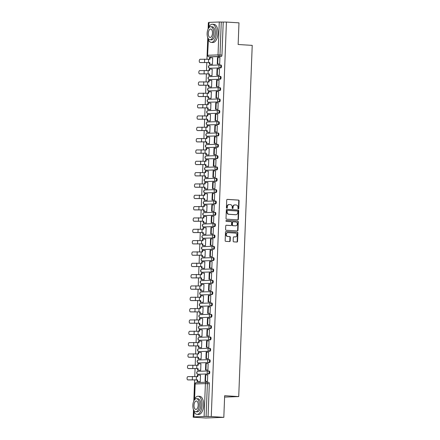 <?xml version="1.0" encoding="UTF-8"?>
<svg xmlns="http://www.w3.org/2000/svg" width="440" height="440" viewBox="0 0 440 440"><rect width="100%" height="100%" fill="white"/><g stroke="black" fill="none" stroke-linecap="round" stroke-linejoin="round"><path stroke-width="0.66" d="M238.365 208.885A0.501 0.435 87.9 0 0 238.816 208.412L239.107 200.838A0.715 0.621 87.9 0 0 238.519 200.085L227.37 199.386A0.715 0.621 87.9 0 0 226.721 200.057L226.43 207.636A0.501 0.435 87.9 0 0 227.299 207.691L227.337 206.712A2.288 1.986 87.9 0 1 229.235 204.551A2.288 1.986 87.9 0 1 229.405 204.551L230.335 204.611A2.288 1.986 87.9 0 1 232.227 207.014L232.188 207.999A0.501 0.435 87.9 0 0 233.057 208.054L233.096 207.07A2.288 1.986 87.9 0 1 234.993 204.913A2.288 1.986 87.9 0 1 235.164 204.913L236.093 204.974A2.288 1.986 87.9 0 1 237.99 207.378L237.952 208.357A0.501 0.435 87.9 0 0 238.365 208.885M238.222 208.846A0.501 0.435 87.9 0 0 238.458 208.428L238.75 200.849A0.715 0.621 87.9 0 0 238.156 200.096L227.172 199.408M226.699 208.126A0.501 0.435 87.9 0 0 226.936 207.702L226.974 206.723L227.337 206.712M232.458 208.483A0.501 0.435 87.9 0 0 232.694 208.065L232.733 207.086L233.096 207.07M233.184 241.104A0.715 0.621 87.9 0 0 233.778 241.857L236.907 242.049A0.715 0.621 87.9 0 0 237.551 241.379L237.875 232.964A0.715 0.621 87.9 0 0 237.281 232.21L226.132 231.512A0.715 0.621 87.9 0 0 225.489 232.188L225.165 240.603A0.715 0.621 87.9 0 0 225.759 241.351L229.532 241.588A0.715 0.621 87.9 0 0 230.181 240.917L230.318 237.314A0.715 0.621 87.9 0 0 229.73 236.561L227.854 236.445A1.909 1.655 87.9 0 1 228.003 232.628L235.34 233.09A1.909 1.655 87.9 0 1 235.191 236.907L233.97 236.83A0.715 0.621 87.9 0 0 233.321 237.501L233.184 241.104M226.424 22.061L238.981 22.847L238.145 44.501L252.219 45.381L238.728 396.583L224.653 395.703L223.823 417.351L211.266 416.565L226.424 22.061L221.265 22.055L220 54.967A1.458 0.721 93.6 0 1 219.225 56.447L208.995 56.81A1.458 0.721 93.6 0 1 208.962 56.81A1.458 0.721 93.6 0 1 208.89 56.799M237.754 219.874A0.715 0.621 87.9 0 0 238.403 219.197L238.728 210.782A0.715 0.621 87.9 0 0 238.134 210.034L226.985 209.336A0.715 0.621 87.9 0 0 226.341 210.007L226.017 218.422A0.715 0.621 87.9 0 0 226.606 219.175L237.754 219.874M238.299 221.876L237.98 230.291A0.715 0.621 87.9 0 1 237.331 230.962L226.182 230.263A0.715 0.621 87.9 0 1 225.588 229.51L225.726 225.913A0.715 0.621 87.9 0 1 226.375 225.236L230.896 225.517A0.715 0.621 87.9 0 0 231.545 224.846L231.632 222.459A0.715 0.621 87.9 0 0 231.044 221.705L226.336 221.408A0.501 0.435 87.9 0 1 226.375 220.413L237.71 221.122A0.715 0.621 87.9 0 1 238.299 221.876L237.941 221.887L237.617 230.302L237.98 230.291M223.823 417.351L205.75 418L193.193 417.214L193.474 410.014M208.852 22.693L208.351 22.71L208.115 28.897M207.763 38.033L206.954 59.125M206.822 62.436L206.514 70.461M206.388 73.766L206.08 81.791M205.953 85.102L205.645 93.126M205.519 96.437L205.211 104.462M205.084 107.767L204.776 115.792M204.649 119.103L204.341 127.127M204.21 130.438L203.902 138.463M203.775 141.774L203.467 149.793M203.34 153.104L203.032 161.128M202.906 164.439L202.598 172.464M202.472 175.774L202.163 183.799M202.037 187.105L201.729 195.129M201.597 198.44L201.289 206.465M201.163 209.776L200.855 217.8M200.728 221.106L200.42 229.13M200.294 232.441L199.986 240.466M199.859 243.777L199.551 251.801M199.424 255.107L199.117 263.131M198.985 266.442L198.677 274.466M198.55 277.778L198.242 285.802M198.115 289.113L197.808 297.132M197.681 300.443L197.373 308.468M197.247 311.779L196.939 319.803M196.812 323.114L196.504 331.139M196.378 334.444L196.064 342.469M195.938 345.78L195.63 353.804M195.503 357.115L195.195 365.139M195.069 368.445L194.761 376.47M194.634 379.781L193.82 400.879M211.266 416.565L204.127 416.504L193.897 416.873L196.394 417.098L193.193 417.214M223.223 22.176L221.958 55.088A1.458 0.721 93.6 0 1 221.183 56.568L208.995 56.81A1.458 1.265 87.9 0 1 207.79 55.281L218.02 54.912L219.28 22L221.265 22.055M208.665 27.484L208.863 22.391L219.28 22M211.893 64.334L212.438 64.356L212.685 57.816L212.245 57.833M219.126 64.07L219.665 64.092L219.918 57.558L219.544 57.569M218.686 75.405L219.23 75.427L219.478 68.888L219.109 68.904M211.459 75.669L211.998 75.686L212.251 69.146L211.811 69.163M218.251 86.735L218.796 86.763L219.043 80.223L218.674 80.234M211.024 87.005L211.563 87.021L211.816 80.482L211.376 80.498M217.816 98.071L218.356 98.093L218.609 91.559L218.24 91.57M210.59 98.34L211.129 98.357L211.382 91.817L210.936 91.834M217.382 109.406L217.921 109.428L218.174 102.889L217.806 102.905M210.155 109.67L210.694 109.687L210.947 103.147L210.502 103.163M216.948 120.736L217.487 120.764L217.74 114.224L217.371 114.235M209.715 121.005L210.26 121.022L210.507 114.483L210.067 114.499M216.513 132.072L217.052 132.099L217.305 125.559L216.931 125.571M209.281 132.341L209.825 132.358L210.073 125.818L209.632 125.835M216.073 143.407L216.618 143.429L216.865 136.889L216.497 136.906M208.846 143.671L209.385 143.688L209.638 137.154L209.198 137.165M215.639 154.743L216.183 154.764L216.431 148.225L216.062 148.236M208.412 155.007L208.951 155.023L209.204 148.484L208.764 148.5M215.204 166.073L215.743 166.1L215.996 159.561L215.628 159.572M207.977 166.342L208.516 166.359L208.769 159.819L208.323 159.836M214.77 177.408L215.309 177.43L215.562 170.891L215.193 170.907M207.543 177.672L208.082 177.689L208.335 171.155L207.889 171.166M214.335 188.744L214.874 188.766L215.127 182.226L214.759 182.243M207.103 189.007L207.647 189.024L207.895 182.485L207.455 182.501M213.901 200.073L214.44 200.101L214.693 193.562L214.319 193.573M206.668 200.343L207.213 200.36L207.46 193.82L207.02 193.837M213.461 211.409L214.005 211.431L214.253 204.897L213.884 204.908M206.234 211.673L206.773 211.695L207.026 205.156L206.586 205.172M213.026 222.745L213.571 222.767L213.818 216.227L213.45 216.244M205.799 223.009L206.338 223.025L206.591 216.486L206.151 216.502M212.591 234.075L213.131 234.102L213.384 227.563L213.015 227.573M205.365 234.344L205.904 234.361L206.156 227.821L205.711 227.838M212.157 245.41L212.696 245.432L212.949 238.898L212.581 238.909M204.93 245.68L205.469 245.696L205.722 239.157L205.277 239.173M211.723 256.746L212.262 256.768L212.514 250.228L212.146 250.245M204.49 257.01L205.035 257.026L205.282 250.487L204.842 250.503M211.288 268.076L211.827 268.103L212.08 261.564L211.706 261.575M204.056 268.345L204.6 268.362L204.847 261.822L204.407 261.839M210.848 279.411L211.393 279.439L211.64 272.899L211.272 272.91M203.621 279.68L204.16 279.697L204.413 273.158L203.973 273.174M210.413 290.747L210.958 290.769L211.206 284.229L210.837 284.245M203.187 291.011L203.726 291.027L203.979 284.493L203.538 284.504M209.979 302.082L210.518 302.104L210.771 295.565L210.403 295.576M202.752 302.346L203.291 302.363L203.544 295.823L203.104 295.84M209.545 313.412L210.084 313.44L210.337 306.9L209.968 306.911M202.318 313.682L202.857 313.698L203.11 307.159L202.664 307.175M209.11 324.748L209.649 324.77L209.902 318.23L209.534 318.247M201.883 325.012L202.422 325.028L202.67 318.494L202.23 318.505M208.676 336.083L209.215 336.105L209.468 329.566L209.094 329.582M201.443 336.347L201.988 336.364L202.235 329.824L201.795 329.841M208.241 347.413L208.78 347.441L209.028 340.901L208.659 340.912M201.009 347.683L201.548 347.699L201.801 341.159L201.361 341.176M207.801 358.749L208.346 358.771L208.593 352.231L208.225 352.248M200.574 359.013L201.113 359.035L201.366 352.495L200.926 352.512M207.367 370.084L207.906 370.106L208.159 363.567L207.79 363.583M200.139 370.348L200.679 370.365L200.931 363.825L200.492 363.841M206.932 381.414L207.471 381.442L207.724 374.902L207.356 374.913M199.705 381.684L200.244 381.7L200.497 375.161L200.052 375.177M208.478 370.97L209.099 371.008A1.458 0.721 -86.4 0 1 209.138 371.008A1.458 0.721 -86.4 0 1 209.764 372.471A1.458 0.721 -86.4 0 1 208.989 373.912L198.066 374.236A1.458 0.721 93.6 0 1 198.033 374.236A1.458 0.721 93.6 0 1 197.962 374.226M208.912 359.634L209.534 359.673A1.458 0.721 -86.4 0 1 209.572 359.673A1.458 0.721 -86.4 0 1 210.199 361.136A1.458 0.721 -86.4 0 1 209.424 362.577L198.501 362.901A1.458 0.721 93.6 0 1 198.468 362.901A1.458 0.721 93.6 0 1 198.396 362.89M209.347 348.298L209.974 348.337A1.458 0.721 -86.4 0 1 210.007 348.337A1.458 0.721 -86.4 0 1 210.639 349.8A1.458 0.721 -86.4 0 1 209.858 351.247L198.935 351.571A1.458 0.721 93.6 0 1 198.902 351.566A1.458 0.721 93.6 0 1 198.836 351.555M209.781 336.969L210.408 337.007A1.458 0.721 -86.4 0 1 210.441 337.007A1.458 0.721 -86.4 0 1 211.073 338.47A1.458 0.721 -86.4 0 1 210.293 339.911L199.375 340.236A1.458 0.721 93.6 0 1 199.337 340.236A1.458 0.721 93.6 0 1 199.271 340.225M210.221 325.633L210.843 325.672A1.458 0.721 -86.4 0 1 210.876 325.672A1.458 0.721 -86.4 0 1 211.508 327.135A1.458 0.721 -86.4 0 1 210.733 328.576L199.81 328.9A1.458 0.721 93.6 0 1 199.771 328.9A1.458 0.721 93.6 0 1 199.705 328.889M210.656 314.298L211.277 314.336A1.458 0.721 -86.4 0 1 211.31 314.336A1.458 0.721 -86.4 0 1 211.943 315.799A1.458 0.721 -86.4 0 1 211.167 317.245L200.244 317.565A1.458 0.721 93.6 0 1 200.206 317.565A1.458 0.721 93.6 0 1 200.139 317.554M211.09 302.962L211.712 303.006A1.458 0.721 -86.4 0 1 211.75 303.006A1.458 0.721 -86.4 0 1 212.377 304.469A1.458 0.721 -86.4 0 1 211.602 305.91L200.679 306.235A1.458 0.721 93.6 0 1 200.646 306.235A1.458 0.721 93.6 0 1 200.574 306.224M211.525 291.632L212.146 291.671A1.458 0.721 -86.4 0 1 212.185 291.671A1.458 0.721 -86.4 0 1 212.812 293.134A1.458 0.721 -86.4 0 1 212.036 294.575L201.113 294.899A1.458 0.721 93.6 0 1 201.08 294.899A1.458 0.721 93.6 0 1 201.009 294.888M211.959 280.297L212.586 280.335A1.458 0.721 -86.4 0 1 212.619 280.335A1.458 0.721 -86.4 0 1 213.252 281.798A1.458 0.721 -86.4 0 1 212.471 283.245L201.548 283.564A1.458 0.721 93.6 0 1 201.514 283.564A1.458 0.721 93.6 0 1 201.448 283.553M212.394 268.961L213.021 269.005A1.458 0.721 -86.4 0 1 213.054 269.005A1.458 0.721 -86.4 0 1 213.686 270.463A1.458 0.721 -86.4 0 1 212.905 271.909L201.988 272.234A1.458 0.721 93.6 0 1 201.949 272.234A1.458 0.721 93.6 0 1 201.883 272.223M212.828 257.631L213.455 257.67A1.458 0.721 -86.4 0 1 213.488 257.67A1.458 0.721 -86.4 0 1 214.121 259.132A1.458 0.721 -86.4 0 1 213.345 260.574L202.422 260.898A1.458 0.721 93.6 0 1 202.384 260.898A1.458 0.721 93.6 0 1 202.318 260.887M213.268 246.296L213.889 246.334A1.458 0.721 -86.4 0 1 213.923 246.334A1.458 0.721 -86.4 0 1 214.555 247.797A1.458 0.721 -86.4 0 1 213.78 249.244L202.857 249.563A1.458 0.721 93.6 0 1 202.818 249.563A1.458 0.721 93.6 0 1 202.752 249.552M213.703 234.96L214.324 234.999A1.458 0.721 -86.4 0 1 214.363 235.004A1.458 0.721 -86.4 0 1 214.99 236.462A1.458 0.721 -86.4 0 1 214.214 237.908L203.291 238.233A1.458 0.721 93.6 0 1 203.258 238.233A1.458 0.721 93.6 0 1 203.187 238.222M214.137 223.63L214.759 223.669A1.458 0.721 -86.4 0 1 214.797 223.669A1.458 0.721 -86.4 0 1 215.424 225.132A1.458 0.721 -86.4 0 1 214.649 226.573L203.726 226.897A1.458 0.721 93.6 0 1 203.693 226.897A1.458 0.721 93.6 0 1 203.621 226.886M214.572 212.295L215.198 212.333A1.458 0.721 -86.4 0 1 215.232 212.333A1.458 0.721 -86.4 0 1 215.864 213.796A1.458 0.721 -86.4 0 1 215.083 215.237L204.16 215.562A1.458 0.721 93.6 0 1 204.127 215.562A1.458 0.721 93.6 0 1 204.061 215.551M215.006 200.959L215.633 200.998A1.458 0.721 -86.4 0 1 215.666 200.998A1.458 0.721 -86.4 0 1 216.299 202.461A1.458 0.721 -86.4 0 1 215.518 203.907L204.6 204.232A1.458 0.721 93.6 0 1 204.562 204.226A1.458 0.721 93.6 0 1 204.496 204.221M215.441 189.629L216.068 189.668A1.458 0.721 -86.4 0 1 216.101 189.668A1.458 0.721 -86.4 0 1 216.733 191.131A1.458 0.721 -86.4 0 1 215.958 192.572L205.035 192.896A1.458 0.721 93.6 0 1 204.996 192.896A1.458 0.721 93.6 0 1 204.93 192.885M215.881 178.294L216.502 178.332A1.458 0.721 -86.4 0 1 216.535 178.332A1.458 0.721 -86.4 0 1 217.168 179.795A1.458 0.721 -86.4 0 1 216.392 181.236L205.469 181.561A1.458 0.721 93.6 0 1 205.431 181.561A1.458 0.721 93.6 0 1 205.365 181.549M216.315 166.958L216.937 166.996A1.458 0.721 -86.4 0 1 216.975 166.996A1.458 0.721 -86.4 0 1 217.602 168.46A1.458 0.721 -86.4 0 1 216.827 169.906L205.904 170.231A1.458 0.721 93.6 0 1 205.871 170.225A1.458 0.721 93.6 0 1 205.799 170.214M216.75 155.628L217.371 155.666A1.458 0.721 -86.4 0 1 217.41 155.666A1.458 0.721 -86.4 0 1 218.037 157.13A1.458 0.721 -86.4 0 1 217.261 158.571L206.338 158.895A1.458 0.721 93.6 0 1 206.305 158.895A1.458 0.721 93.6 0 1 206.234 158.884M217.184 144.293L217.811 144.331A1.458 0.721 -86.4 0 1 217.844 144.331A1.458 0.721 -86.4 0 1 218.477 145.794A1.458 0.721 -86.4 0 1 217.696 147.235L206.773 147.56A1.458 0.721 93.6 0 1 206.74 147.56A1.458 0.721 93.6 0 1 206.674 147.548M217.619 132.957L218.246 132.996A1.458 0.721 -86.4 0 1 218.279 132.996A1.458 0.721 -86.4 0 1 218.911 134.459A1.458 0.721 -86.4 0 1 218.13 135.905L207.213 136.224A1.458 0.721 93.6 0 1 207.174 136.224A1.458 0.721 93.6 0 1 207.108 136.213M218.053 121.622L218.68 121.666A1.458 0.721 -86.4 0 1 218.713 121.666A1.458 0.721 -86.4 0 1 219.346 123.123A1.458 0.721 -86.4 0 1 218.57 124.57L207.647 124.894A1.458 0.721 93.6 0 1 207.609 124.894A1.458 0.721 93.6 0 1 207.543 124.883M218.493 110.292L219.115 110.33A1.458 0.721 -86.4 0 1 219.148 110.33A1.458 0.721 -86.4 0 1 219.78 111.793A1.458 0.721 -86.4 0 1 219.005 113.234L208.082 113.559A1.458 0.721 93.6 0 1 208.043 113.559A1.458 0.721 93.6 0 1 207.977 113.547M218.928 98.956L219.549 98.995A1.458 0.721 -86.4 0 1 219.588 98.995A1.458 0.721 -86.4 0 1 220.215 100.458A1.458 0.721 -86.4 0 1 219.439 101.904L208.516 102.223A1.458 0.721 93.6 0 1 208.483 102.223A1.458 0.721 93.6 0 1 208.412 102.212M219.362 87.621L219.984 87.659A1.458 0.721 -86.4 0 1 220.022 87.665A1.458 0.721 -86.4 0 1 220.649 89.122A1.458 0.721 -86.4 0 1 219.874 90.569L208.951 90.893A1.458 0.721 93.6 0 1 208.918 90.893A1.458 0.721 93.6 0 1 208.846 90.882M219.797 76.291L220.424 76.329A1.458 0.721 -86.4 0 1 220.457 76.329A1.458 0.721 -86.4 0 1 221.089 77.792A1.458 0.721 -86.4 0 1 220.308 79.233L209.385 79.558A1.458 0.721 93.6 0 1 209.352 79.558A1.458 0.721 93.6 0 1 209.286 79.547M220.231 64.955L220.858 64.994A1.458 0.721 -86.4 0 1 220.891 64.994A1.458 0.721 -86.4 0 1 221.524 66.457A1.458 0.721 -86.4 0 1 220.743 67.898L209.825 68.222A1.458 0.721 93.6 0 1 209.787 68.222A1.458 0.721 93.6 0 1 209.721 68.211M238.728 396.583L224.604 397.089M208.071 416.68L209.33 383.768A1.458 0.721 -86.4 0 0 208.703 382.344A1.458 0.721 -86.4 0 0 208.665 382.338L206.778 382.223M234.806 204.924A2.288 1.986 87.9 0 0 234.636 204.924A2.288 1.986 87.9 0 0 232.733 207.086M229.042 204.567A2.288 1.986 87.9 0 0 228.872 204.562A2.288 1.986 87.9 0 0 226.974 206.723M237.589 219.863A0.715 0.621 87.9 0 0 238.04 219.214L238.365 210.799A0.715 0.621 87.9 0 0 237.771 210.045L226.793 209.358M237.831 211.514A0.501 0.435 87.9 0 0 237.413 210.986L227.629 210.375A0.501 0.435 87.9 0 0 227.178 210.848L227.139 211.882A2.288 1.986 87.9 0 0 229.031 214.286L235.719 214.704A2.288 1.986 87.9 0 0 235.889 214.709A2.288 1.986 87.9 0 0 237.787 212.548L237.831 211.514M227.557 210.375L227.266 210.386A0.501 0.435 87.9 0 0 226.815 210.859L227.178 210.848M235.697 214.709A2.288 1.986 87.9 0 1 235.527 214.72A2.288 1.986 87.9 0 1 235.356 214.72L228.668 214.297A2.288 1.986 87.9 0 1 226.776 211.893L226.815 210.859M237.166 230.951A0.715 0.621 87.9 0 0 237.617 230.302M226.182 225.258L230.532 225.533A0.715 0.621 87.9 0 0 230.643 225.528M226.21 220.435L237.71 221.122M235.587 225.814A1.909 1.655 87.9 0 0 235.736 221.997L233.151 221.837A0.715 0.621 87.9 0 0 232.502 222.508L232.408 224.901A0.715 0.621 87.9 0 0 233.002 225.649L235.224 225.825A1.909 1.655 87.9 0 0 235.51 225.814M233.041 221.837L232.788 221.848A0.715 0.621 87.9 0 0 232.139 222.525L232.502 222.508M235.224 225.825L232.639 225.665A0.715 0.621 87.9 0 1 232.051 224.912L232.139 222.525M237.941 221.887A0.715 0.621 87.9 0 0 237.347 221.133M235.114 236.907A1.909 1.655 87.9 0 1 234.834 236.918L233.778 236.852M227.639 232.645A1.909 1.655 87.9 0 0 227.491 236.456L227.854 236.445M229.367 241.577A0.715 0.621 87.9 0 0 229.818 240.928L229.955 237.325A0.715 0.621 87.9 0 0 229.367 236.577L227.491 236.456M236.737 242.039A0.715 0.621 87.9 0 0 237.188 241.389L237.512 232.975A0.715 0.621 87.9 0 0 236.924 232.221L225.94 231.534M212.262 64.361L209.308 64.174L209.776 64.158L209.836 62.557L200.833 62.579A1.639 0.808 93.6 0 1 200.794 62.579A1.639 0.808 93.6 0 1 200.756 62.574M209.495 59.263L209.556 57.706L210.023 57.69L209.963 59.29L200.139 59.257A1.639 0.808 -86.4 0 0 199.265 60.885A1.639 0.808 -86.4 0 0 199.975 62.53A1.639 0.808 -86.4 0 0 200.013 62.53L209.836 62.557M209.308 64.174L209.369 62.574M219.566 64.097L217.239 63.954L217.707 63.932L217.96 57.47L219.912 57.59M217.707 63.932L219.665 64.059M217.239 63.954L217.487 57.486L217.96 57.47M210.023 57.69L212.685 57.86M209.776 64.158L212.438 64.323M211.827 75.691L208.874 75.51L209.341 75.493L209.402 73.892L200.398 73.915A1.639 0.808 93.6 0 1 200.36 73.915A1.639 0.808 93.6 0 1 200.321 73.909M209.061 70.593L209.121 69.041L209.589 69.025L209.528 70.626L199.705 70.593A1.639 0.808 -86.4 0 0 198.831 72.215A1.639 0.808 -86.4 0 0 199.54 73.859A1.639 0.808 -86.4 0 0 199.579 73.865L209.402 73.892M208.874 75.51L208.934 73.909M219.126 75.433L216.805 75.284L217.272 75.267L217.52 68.805L219.478 68.926M217.272 75.267L219.23 75.389M216.805 75.284L217.052 68.822L217.52 68.805M209.589 69.025L212.251 69.19M209.341 75.493L212.003 75.658M211.393 87.026L208.439 86.84L208.906 86.823L208.967 85.228L199.964 85.25A1.639 0.808 93.6 0 1 199.925 85.245A1.639 0.808 93.6 0 1 199.881 85.245M208.626 81.928L208.687 80.377L209.154 80.361L209.094 81.956L199.265 81.928A1.639 0.808 -86.4 0 0 198.391 83.55A1.639 0.808 -86.4 0 0 199.1 85.195A1.639 0.808 -86.4 0 0 199.144 85.195L208.967 85.228M208.439 86.84L208.5 85.245M218.691 86.763L216.37 86.62L216.838 86.603L217.085 80.135L219.043 80.262M216.838 86.603L218.796 86.724M216.37 86.62L216.618 80.151L217.085 80.135M209.154 80.361L211.816 80.526M208.906 86.823L211.563 86.993M210.958 98.362L207.999 98.175L208.472 98.159L208.532 96.558L199.529 96.58A1.639 0.808 93.6 0 1 199.485 96.58A1.639 0.808 93.6 0 1 199.447 96.575M208.191 93.264L208.252 91.707L208.72 91.691L208.659 93.291L198.831 93.264A1.639 0.808 -86.4 0 0 197.956 94.886A1.639 0.808 -86.4 0 0 198.666 96.531A1.639 0.808 -86.4 0 0 198.704 96.531L208.532 96.558M207.999 98.175L208.065 96.575M218.257 98.098L215.936 97.955L216.403 97.939L216.651 91.471L218.609 91.592M216.403 97.939L218.361 98.059M215.936 97.955L216.183 91.487L216.651 91.471M208.72 91.691L211.376 91.861M208.472 98.159L211.129 98.324M210.524 109.692L207.565 109.511L208.038 109.494L208.098 107.894L199.089 107.916A1.639 0.808 93.6 0 1 199.051 107.916A1.639 0.808 93.6 0 1 199.012 107.91M207.757 104.594L207.812 103.043L208.285 103.026L208.225 104.627L198.396 104.594A1.639 0.808 -86.4 0 0 197.522 106.216A1.639 0.808 -86.4 0 0 198.231 107.866A1.639 0.808 -86.4 0 0 198.27 107.866L208.098 107.894M207.565 109.511L207.625 107.91M217.822 109.434L215.496 109.285L215.969 109.269L216.216 102.806L218.174 102.927M215.969 109.269L217.921 109.395M215.496 109.285L215.749 102.823L216.216 102.806M208.285 103.026L210.941 103.191M208.038 109.494L210.694 109.659M210.084 121.028L207.13 120.841L207.603 120.824L207.663 119.229L198.655 119.251A1.639 0.808 93.6 0 1 198.616 119.251A1.639 0.808 93.6 0 1 198.578 119.246M207.317 115.929L207.378 114.378L207.851 114.362L207.79 115.957L197.962 115.929A1.639 0.808 -86.4 0 0 197.087 117.552A1.639 0.808 -86.4 0 0 197.797 119.196A1.639 0.808 -86.4 0 0 197.835 119.196L207.663 119.229M207.13 120.841L207.191 119.246M217.388 120.769L215.061 120.621L215.534 120.604L215.782 114.136L217.734 114.263M215.534 120.604L217.487 120.725M215.061 120.621L215.309 114.153L215.782 114.136M207.851 114.362L210.507 114.526M207.603 120.824L210.26 120.995M207.526 36.889A9.097 4.505 -86.4 0 0 211.272 42.405A9.097 4.505 -86.4 0 0 216.359 33.165A9.097 4.505 -86.4 0 0 212.41 24.25A9.097 4.505 -86.4 0 0 208.005 29.255M211.272 42.405L212.85 42.504A9.097 4.505 -86.4 0 0 217.938 33.264A9.097 4.505 -86.4 0 0 213.989 24.349L212.41 24.25M210.799 26.697L212.251 26.791A6.551 3.245 93.6 0 1 215.094 33.209A6.551 3.245 93.6 0 1 211.431 39.864L209.979 39.771A6.551 3.245 -86.4 0 0 213.642 33.116A6.551 3.245 -86.4 0 0 210.799 26.697A6.551 3.245 -86.4 0 0 207.136 33.352A6.551 3.245 -86.4 0 0 209.979 39.771M212.487 33.16A4.219 2.09 -86.4 0 0 210.656 29.024A4.219 2.09 -86.4 0 0 208.296 33.308A4.219 2.09 -86.4 0 0 210.128 37.45A4.219 2.09 -86.4 0 0 212.487 33.16M193.237 408.87A9.097 4.505 -86.4 0 0 196.983 414.387A9.097 4.505 -86.4 0 0 202.07 405.147A9.097 4.505 -86.4 0 0 198.121 396.231A9.097 4.505 -86.4 0 0 193.715 401.236M196.983 414.387L198.561 414.486A9.097 4.505 -86.4 0 0 203.649 405.245A9.097 4.505 -86.4 0 0 199.7 396.325L198.121 396.231M196.51 398.679L197.962 398.772A6.551 3.245 93.6 0 1 200.805 405.191A6.551 3.245 93.6 0 1 197.142 411.846L195.69 411.752A6.551 3.245 -86.4 0 0 199.353 405.097A6.551 3.245 -86.4 0 0 196.51 398.679A6.551 3.245 -86.4 0 0 192.847 405.334A6.551 3.245 -86.4 0 0 195.69 411.752M198.198 405.141A4.219 2.09 -86.4 0 0 196.367 401.005A4.219 2.09 -86.4 0 0 194.007 405.29A4.219 2.09 -86.4 0 0 195.839 409.431A4.219 2.09 -86.4 0 0 198.198 405.141M209.649 132.363L206.696 132.176L207.163 132.16L207.229 130.559L198.22 130.581A1.639 0.808 93.6 0 1 198.181 130.581A1.639 0.808 93.6 0 1 198.143 130.576M206.882 127.264L206.943 125.708L207.416 125.692L207.35 127.292L197.527 127.264A1.639 0.808 -86.4 0 0 196.653 128.887A1.639 0.808 -86.4 0 0 197.362 130.532A1.639 0.808 -86.4 0 0 197.401 130.532L207.229 130.559M206.696 132.176L206.756 130.581M216.953 132.099L214.627 131.956L215.094 131.94L215.347 125.472L217.299 125.593M215.094 131.94L217.052 132.061M214.627 131.956L214.874 125.488L215.347 125.472M207.416 125.692L210.073 125.862M207.163 132.16L209.825 132.325M209.215 143.698L206.261 143.512L206.729 143.495L206.789 141.895L197.786 141.916A1.639 0.808 93.6 0 1 197.747 141.916A1.639 0.808 93.6 0 1 197.709 141.911M206.448 138.595L206.509 137.043L206.976 137.027L206.916 138.628L197.093 138.595A1.639 0.808 -86.4 0 0 196.218 140.222A1.639 0.808 -86.4 0 0 196.928 141.867A1.639 0.808 -86.4 0 0 196.966 141.867L206.789 141.895M206.261 143.512L206.322 141.911M216.513 143.435L214.192 143.286L214.66 143.27L214.907 136.807L216.865 136.928M214.66 143.27L216.618 143.396M214.192 143.286L214.44 136.824L214.907 136.807M206.976 137.027L209.638 137.192M206.729 143.495L209.391 143.66M208.78 155.029L205.827 154.847L206.294 154.825L206.355 153.23L197.351 153.252A1.639 0.808 93.6 0 1 197.313 153.252A1.639 0.808 93.6 0 1 197.269 153.246M206.014 149.93L206.074 148.379L206.542 148.363L206.481 149.958L196.653 149.93A1.639 0.808 -86.4 0 0 195.778 151.553A1.639 0.808 -86.4 0 0 196.488 153.197A1.639 0.808 -86.4 0 0 196.531 153.197L206.355 153.23M205.827 154.847L205.887 153.246M216.079 154.77L213.757 154.621L214.225 154.605L214.473 148.137L216.431 148.264M214.225 154.605L216.183 154.726M213.757 154.621L214.005 148.154L214.473 148.137M206.542 148.363L209.204 148.528M206.294 154.825L208.951 154.996M208.346 166.364L205.387 166.177L205.86 166.161L205.92 164.566L196.917 164.582A1.639 0.808 93.6 0 1 196.873 164.582A1.639 0.808 93.6 0 1 196.834 164.582M205.579 161.266L205.639 159.715L206.107 159.693L206.047 161.293L196.218 161.266A1.639 0.808 -86.4 0 0 195.344 162.888A1.639 0.808 -86.4 0 0 196.053 164.532A1.639 0.808 -86.4 0 0 196.091 164.532L205.92 164.566M205.387 166.177L205.453 164.582M215.644 166.1L213.323 165.957L213.791 165.941L214.038 159.472L215.996 159.594M213.791 165.941L215.749 166.062M213.323 165.957L213.571 159.489L214.038 159.472M206.107 159.693L208.764 159.863M205.86 166.161L208.516 166.326M207.911 177.7L204.952 177.513L205.425 177.496L205.486 175.896L196.477 175.918A1.639 0.808 93.6 0 1 196.438 175.918A1.639 0.808 93.6 0 1 196.399 175.912M205.145 172.596L205.2 171.045L205.673 171.028L205.612 172.629L195.784 172.596A1.639 0.808 -86.4 0 0 194.909 174.224A1.639 0.808 -86.4 0 0 195.619 175.868A1.639 0.808 -86.4 0 0 195.657 175.868L205.486 175.896M204.952 177.513L205.013 175.912M215.21 177.436L212.883 177.287L213.356 177.271L213.604 170.808L215.562 170.929M213.356 177.271L215.309 177.397M212.883 177.287L213.136 170.825L213.604 170.808M205.673 171.028L208.329 171.193M205.425 177.496L208.082 177.661M207.471 189.03L204.518 188.848L204.99 188.832L205.051 187.231L196.042 187.253A1.639 0.808 93.6 0 1 196.004 187.253A1.639 0.808 93.6 0 1 195.965 187.248M204.705 183.931L204.765 182.38L205.238 182.364L205.178 183.959L195.349 183.931A1.639 0.808 -86.4 0 0 194.475 185.554A1.639 0.808 -86.4 0 0 195.184 187.198A1.639 0.808 -86.4 0 0 195.222 187.198L205.051 187.231M204.518 188.848L204.578 187.248M214.775 188.771L212.448 188.623L212.922 188.606L213.169 182.138L215.122 182.264M212.922 188.606L214.874 188.727M212.448 188.623L212.696 182.16L213.169 182.138M205.238 182.364L207.895 182.529M204.99 188.832L207.647 188.997M207.037 200.365L204.083 200.178L204.551 200.162L204.617 198.566L195.608 198.583A1.639 0.808 93.6 0 1 195.569 198.583A1.639 0.808 93.6 0 1 195.531 198.583M204.27 195.267L204.331 193.715L204.804 193.699L204.738 195.294L194.915 195.267A1.639 0.808 -86.4 0 0 194.04 196.889A1.639 0.808 -86.4 0 0 194.75 198.534A1.639 0.808 -86.4 0 0 194.788 198.534L204.617 198.566M204.083 200.178L204.144 198.583M214.341 200.101L212.014 199.958L212.482 199.941L212.735 193.474L214.687 193.595M212.482 199.941L214.44 200.063M212.014 199.958L212.262 193.49L212.735 193.474M204.804 193.699L207.46 193.864M204.551 200.162L207.213 200.332M206.602 211.701L203.649 211.514L204.116 211.497L204.177 209.897L195.173 209.919A1.639 0.808 93.6 0 1 195.135 209.919A1.639 0.808 93.6 0 1 195.096 209.913M203.836 206.602L203.896 205.046L204.364 205.029L204.303 206.63L194.48 206.597A1.639 0.808 -86.4 0 0 193.606 208.225A1.639 0.808 -86.4 0 0 194.315 209.869A1.639 0.808 -86.4 0 0 194.354 209.869L204.177 209.897M203.649 211.514L203.709 209.913M213.901 211.437L211.58 211.294L212.047 211.272L212.295 204.809L214.253 204.93M212.047 211.272L214.005 211.398M211.58 211.294L211.827 204.826L212.295 204.809M204.364 205.029L207.026 205.2M204.116 211.497L206.778 211.662M206.168 223.031L203.214 222.849L203.681 222.833L203.742 221.232L194.739 221.254A1.639 0.808 93.6 0 1 194.7 221.254A1.639 0.808 93.6 0 1 194.656 221.249M203.401 217.932L203.462 216.381L203.929 216.365L203.869 217.965L194.04 217.932A1.639 0.808 -86.4 0 0 193.171 219.555A1.639 0.808 -86.4 0 0 193.875 221.199A1.639 0.808 -86.4 0 0 193.919 221.205L203.742 221.232M203.214 222.849L203.274 221.249M213.466 222.772L211.145 222.624L211.613 222.607L211.86 216.145L213.818 216.266M211.613 222.607L213.571 222.728M211.145 222.624L211.393 216.161L211.86 216.145M203.929 216.365L206.591 216.53M203.681 222.833L206.344 222.998M205.733 234.366L202.774 234.179L203.247 234.163L203.308 232.568L194.304 232.59A1.639 0.808 93.6 0 1 194.26 232.584A1.639 0.808 93.6 0 1 194.222 232.584M202.966 229.268L203.027 227.716L203.495 227.7L203.434 229.295L193.606 229.268A1.639 0.808 -86.4 0 0 192.731 230.89A1.639 0.808 -86.4 0 0 193.441 232.535A1.639 0.808 -86.4 0 0 193.479 232.535L203.308 232.568M202.774 234.179L202.84 232.584M213.032 234.102L210.711 233.959L211.178 233.943L211.426 227.475L213.384 227.601M211.178 233.943L213.136 234.064M210.711 233.959L210.958 227.491L211.426 227.475M203.495 227.7L206.156 227.865M203.247 234.163L205.904 234.333M205.299 245.702L202.34 245.514L202.813 245.498L202.873 243.898L193.864 243.92A1.639 0.808 93.6 0 1 193.826 243.92A1.639 0.808 93.6 0 1 193.787 243.914M202.532 240.603L202.587 239.047L203.06 239.03L203 240.631L193.171 240.598A1.639 0.808 -86.4 0 0 192.297 242.226A1.639 0.808 -86.4 0 0 193.006 243.87A1.639 0.808 -86.4 0 0 193.045 243.87L202.873 243.898M202.34 245.514L202.4 243.914M212.597 245.438L210.271 245.295L210.744 245.278L210.991 238.81L212.949 238.931M210.744 245.278L212.696 245.399M210.271 245.295L210.524 238.827L210.991 238.81M203.06 239.03L205.716 239.201M202.813 245.498L205.469 245.663M204.859 257.031L201.905 256.85L202.378 256.834L202.439 255.233L193.43 255.255A1.639 0.808 93.6 0 1 193.391 255.255A1.639 0.808 93.6 0 1 193.353 255.25M202.092 251.933L202.153 250.382L202.626 250.365L202.565 251.966L192.737 251.933A1.639 0.808 -86.4 0 0 191.862 253.556A1.639 0.808 -86.4 0 0 192.572 255.206A1.639 0.808 -86.4 0 0 192.61 255.206L202.439 255.233M201.905 256.85L201.965 255.25M212.163 256.773L209.836 256.625L210.309 256.608L210.556 250.146L212.509 250.267M210.309 256.608L212.262 256.735M209.836 256.625L210.084 250.162L210.556 250.146M202.626 250.365L205.282 250.531M202.378 256.834L205.035 256.999M204.424 268.367L201.471 268.18L201.938 268.163L202.004 266.569L192.995 266.591A1.639 0.808 93.6 0 1 192.957 266.591A1.639 0.808 93.6 0 1 192.918 266.585M201.657 263.269L201.718 261.718L202.191 261.701L202.125 263.296L192.302 263.269A1.639 0.808 -86.4 0 0 191.428 264.891A1.639 0.808 -86.4 0 0 192.137 266.536A1.639 0.808 -86.4 0 0 192.176 266.536L202.004 266.569M201.471 268.18L201.531 266.585M211.728 268.103L209.402 267.96L209.875 267.944L210.122 261.476L212.075 261.602M209.875 267.944L211.827 268.065M209.402 267.96L209.649 261.492L210.122 261.476M202.191 261.701L204.847 261.866M201.938 268.163L204.6 268.334M203.99 279.703L201.036 279.516L201.504 279.499L201.564 277.899L192.561 277.921A1.639 0.808 93.6 0 1 192.522 277.921A1.639 0.808 93.6 0 1 192.484 277.915M201.223 274.604L201.284 273.048L201.751 273.031L201.691 274.632L191.868 274.604A1.639 0.808 -86.4 0 0 190.993 276.227A1.639 0.808 -86.4 0 0 191.703 277.871A1.639 0.808 -86.4 0 0 191.741 277.871L201.564 277.899M201.036 279.516L201.097 277.915M211.288 279.439L208.967 279.296L209.435 279.279L209.688 272.811L211.64 272.932M209.435 279.279L211.393 279.4M208.967 279.296L209.215 272.828L209.688 272.811M201.751 273.031L204.413 273.202M201.504 279.499L204.166 279.664M203.555 291.033L200.602 290.851L201.069 290.834L201.13 289.234L192.126 289.256A1.639 0.808 93.6 0 1 192.088 289.256A1.639 0.808 93.6 0 1 192.044 289.25M200.788 285.934L200.849 284.383L201.316 284.367L201.256 285.967L191.428 285.934A1.639 0.808 -86.4 0 0 190.559 287.557A1.639 0.808 -86.4 0 0 191.263 289.207A1.639 0.808 -86.4 0 0 191.306 289.207L201.13 289.234M200.602 290.851L200.662 289.25M210.854 290.774L208.532 290.625L209 290.609L209.248 284.147L211.206 284.268M209 290.609L210.958 290.736M208.532 290.625L208.78 284.163L209.248 284.147M201.316 284.367L203.979 284.532M201.069 290.834L203.731 291M203.121 302.368L200.162 302.181L200.635 302.165L200.695 300.57L191.691 300.591A1.639 0.808 93.6 0 1 191.648 300.591A1.639 0.808 93.6 0 1 191.609 300.586M200.354 297.27L200.415 295.719L200.882 295.702L200.822 297.297L190.993 297.27A1.639 0.808 -86.4 0 0 190.119 298.892A1.639 0.808 -86.4 0 0 190.828 300.536A1.639 0.808 -86.4 0 0 190.867 300.536L200.695 300.57M200.162 302.181L200.228 300.586M210.419 302.11L208.098 301.961L208.566 301.945L208.813 295.477L210.771 295.603M208.566 301.945L210.524 302.066M208.098 301.961L208.346 295.493L208.813 295.477M200.882 295.702L203.544 295.867M200.635 302.165L203.291 302.335M202.686 313.704L199.727 313.517L200.2 313.5L200.261 311.905L191.252 311.922A1.639 0.808 93.6 0 1 191.213 311.922A1.639 0.808 93.6 0 1 191.174 311.916M199.92 308.605L199.975 307.054L200.448 307.032L200.387 308.632L190.559 308.605A1.639 0.808 -86.4 0 0 189.684 310.228A1.639 0.808 -86.4 0 0 190.394 311.872A1.639 0.808 -86.4 0 0 190.432 311.872L200.261 311.905M199.727 313.517L199.788 311.922M209.985 313.44L207.658 313.297L208.131 313.28L208.379 306.812L210.337 306.933M208.131 313.28L210.089 313.401M207.658 313.297L207.911 306.829L208.379 306.812M200.448 307.032L203.104 307.202M200.2 313.5L202.857 313.665M202.246 325.039L199.293 324.852L199.766 324.836L199.826 323.235L190.817 323.257A1.639 0.808 93.6 0 1 190.779 323.257A1.639 0.808 93.6 0 1 190.74 323.252M199.48 319.935L199.54 318.384L200.013 318.368L199.953 319.968L190.124 319.935A1.639 0.808 -86.4 0 0 189.25 321.563A1.639 0.808 -86.4 0 0 189.959 323.208A1.639 0.808 -86.4 0 0 189.998 323.208L199.826 323.235M199.293 324.852L199.353 323.252M209.55 324.775L207.224 324.627L207.697 324.61L207.944 318.148L209.902 318.269M207.697 324.61L209.649 324.736M207.224 324.627L207.471 318.164L207.944 318.148M200.013 318.368L202.67 318.533M199.766 324.836L202.422 325M201.812 336.369L198.858 336.188L199.326 336.166L199.392 334.57L190.382 334.593A1.639 0.808 93.6 0 1 190.344 334.593A1.639 0.808 93.6 0 1 190.306 334.587M199.045 331.27L199.106 329.72L199.579 329.703L199.513 331.298L189.69 331.27A1.639 0.808 -86.4 0 0 188.815 332.893A1.639 0.808 -86.4 0 0 189.524 334.538A1.639 0.808 -86.4 0 0 189.563 334.538L199.392 334.57M198.858 336.188L198.919 334.587M209.115 336.111L206.789 335.962L207.262 335.945L207.51 329.478L209.462 329.604M207.262 335.945L209.215 336.067M206.789 335.962L207.037 329.494L207.51 329.478M199.579 329.703L202.235 329.868M199.326 336.166L201.988 336.336M201.377 347.705L198.424 347.518L198.891 347.501L198.952 345.906L189.948 345.923A1.639 0.808 93.6 0 1 189.91 345.923A1.639 0.808 93.6 0 1 189.871 345.923M198.611 342.606L198.671 341.055L199.139 341.039L199.078 342.634L189.255 342.606A1.639 0.808 -86.4 0 0 188.381 344.229A1.639 0.808 -86.4 0 0 189.09 345.873A1.639 0.808 -86.4 0 0 189.129 345.873L198.952 345.906M198.424 347.518L198.484 345.923M208.681 347.441L206.355 347.298L206.822 347.281L207.075 340.813L209.028 340.934M206.822 347.281L208.78 347.402M206.355 347.298L206.602 340.83L207.075 340.813M199.139 341.039L201.801 341.204M198.891 347.501L201.553 347.672M200.943 359.04L197.989 358.853L198.457 358.837L198.517 357.236L189.514 357.258A1.639 0.808 93.6 0 1 189.475 357.258A1.639 0.808 93.6 0 1 189.431 357.252M198.176 353.942L198.237 352.385L198.704 352.368L198.644 353.969L188.815 353.936A1.639 0.808 -86.4 0 0 187.946 355.564A1.639 0.808 -86.4 0 0 188.65 357.209A1.639 0.808 -86.4 0 0 188.694 357.209L198.517 357.236M197.989 358.853L198.049 357.252M208.241 358.776L205.92 358.633L206.388 358.611L206.635 352.149L208.593 352.27M206.388 358.611L208.346 358.738M205.92 358.633L206.168 352.165L206.635 352.149M198.704 352.368L201.366 352.539M198.457 358.837L201.119 359.002M200.508 370.37L197.549 370.189L198.022 370.172L198.083 368.572L189.079 368.594A1.639 0.808 93.6 0 1 189.035 368.594A1.639 0.808 93.6 0 1 188.997 368.588M197.742 365.272L197.802 363.721L198.27 363.704L198.209 365.305L188.381 365.272A1.639 0.808 -86.4 0 0 187.506 366.894A1.639 0.808 -86.4 0 0 188.215 368.539A1.639 0.808 -86.4 0 0 188.254 368.544L198.083 368.572M197.549 370.189L197.615 368.588M207.806 370.111L205.486 369.963L205.953 369.947L206.201 363.479L208.159 363.605M205.953 369.947L207.911 370.068M205.486 369.963L205.733 363.5L206.201 363.479M198.27 363.704L200.931 363.869M198.022 370.172L200.679 370.337M200.073 381.706L197.115 381.519L197.588 381.502L197.648 379.907L188.639 379.929A1.639 0.808 93.6 0 1 188.601 379.924A1.639 0.808 93.6 0 1 188.562 379.924M197.307 376.607L197.362 375.056L197.835 375.04L197.774 376.635L187.946 376.607A1.639 0.808 -86.4 0 0 187.072 378.23A1.639 0.808 -86.4 0 0 187.781 379.874A1.639 0.808 -86.4 0 0 187.82 379.874L197.648 379.907M197.115 381.519L197.175 379.924M207.372 381.442L205.046 381.299L205.519 381.282L205.766 374.814L207.724 374.935M205.519 381.282L207.477 381.403M205.046 381.299L205.299 374.831L205.766 374.814M197.835 375.04L200.492 375.205M197.588 381.502L200.244 381.673M238.458 208.428L238.816 208.412M226.936 207.702L227.299 207.691M232.694 208.065L233.057 208.054M204.127 416.504L205.392 383.592L195.162 383.961L194.585 399.042M194.095 411.807L193.897 416.873M221.183 56.568L219.225 56.447A1.458 1.265 87.9 0 1 218.02 54.912L221.958 55.088M209.055 22.369L208.874 27.06M208.384 39.825L207.597 55.303A1.458 1.458 0 0 0 208.962 56.81L210.914 56.931M208.989 373.912L198.066 374.236A1.458 1.265 -92.1 0 1 196.862 372.702A1.458 1.265 87.9 0 1 198.072 371.327A1.458 1.458 0 0 0 196.669 372.763A1.458 1.458 0 0 0 198.033 374.236L198.726 374.281M209.424 362.577L198.501 362.901A1.458 1.265 -92.1 0 1 197.296 361.372A1.458 1.265 87.9 0 1 198.506 359.997A1.458 1.458 0 0 0 197.104 361.433A1.458 1.458 0 0 0 198.468 362.901L199.161 362.945M209.858 351.247L198.935 351.571A1.458 1.265 -92.1 0 1 197.731 350.036A1.458 1.265 87.9 0 1 198.941 348.661A1.458 1.458 0 0 0 197.538 350.097A1.458 1.458 0 0 0 198.902 351.566L199.595 351.61M210.293 339.911L199.375 340.236A1.458 1.265 -92.1 0 1 198.165 338.701A1.458 1.265 87.9 0 1 199.375 337.326A1.458 1.458 0 0 0 197.972 338.762A1.458 1.458 0 0 0 199.337 340.236L200.03 340.28M210.733 328.576L199.81 328.9A1.458 1.265 -92.1 0 1 198.6 327.371A1.458 1.265 87.9 0 1 199.81 325.996A1.458 1.458 0 0 0 198.407 327.426A1.458 1.458 0 0 0 199.771 328.9L200.47 328.944M211.167 317.245L200.244 317.565A1.458 1.265 -92.1 0 1 199.04 316.036A1.458 1.265 87.9 0 1 200.25 314.661A1.458 1.458 0 0 0 198.841 316.096A1.458 1.458 0 0 0 200.206 317.565L200.904 317.609M211.602 305.91L200.679 306.235A1.458 1.265 -92.1 0 1 199.474 304.7A1.458 1.265 87.9 0 1 200.684 303.325A1.458 1.458 0 0 0 199.281 304.761A1.458 1.458 0 0 0 200.646 306.235L201.339 306.279M212.036 294.575L201.113 294.899A1.458 1.265 -92.1 0 1 199.909 293.37A1.458 1.265 87.9 0 1 201.119 291.99A1.458 1.458 0 0 0 199.716 293.425A1.458 1.458 0 0 0 201.08 294.899L201.773 294.943M212.471 283.245L201.548 283.564A1.458 1.265 -92.1 0 1 200.343 282.034A1.458 1.265 87.9 0 1 201.553 280.66A1.458 1.458 0 0 0 200.151 282.095A1.458 1.458 0 0 0 201.514 283.564L202.208 283.608M212.905 271.909L201.988 272.234A1.458 1.265 -92.1 0 1 200.778 270.699A1.458 1.265 87.9 0 1 201.988 269.324A1.458 1.458 0 0 0 200.585 270.76A1.458 1.458 0 0 0 201.949 272.234L202.642 272.278M213.345 260.574L202.422 260.898A1.458 1.265 -92.1 0 1 201.212 259.364A1.458 1.265 87.9 0 1 202.422 257.989A1.458 1.458 0 0 0 201.02 259.424A1.458 1.458 0 0 0 202.384 260.898L203.082 260.942M213.78 249.244L202.857 249.563A1.458 1.265 -92.1 0 1 201.652 248.034A1.458 1.265 87.9 0 1 202.862 246.659A1.458 1.458 0 0 0 201.454 248.094A1.458 1.458 0 0 0 202.818 249.563L203.517 249.607M214.214 237.908L203.291 238.233A1.458 1.265 -92.1 0 1 202.087 236.698A1.458 1.265 87.9 0 1 203.297 235.323A1.458 1.458 0 0 0 201.894 236.759A1.458 1.458 0 0 0 203.258 238.233L203.951 238.271M214.649 226.573L203.726 226.897A1.458 1.265 -92.1 0 1 202.521 225.363A1.458 1.265 87.9 0 1 203.731 223.988A1.458 1.458 0 0 0 202.329 225.423A1.458 1.458 0 0 0 203.693 226.897L204.386 226.941M215.083 215.237L204.16 215.562A1.458 1.265 -92.1 0 1 202.956 214.032A1.458 1.265 87.9 0 1 204.166 212.657A1.458 1.458 0 0 0 202.763 214.093A1.458 1.458 0 0 0 204.127 215.562L204.82 215.606M215.518 203.907L204.6 204.232A1.458 1.265 -92.1 0 1 203.39 202.697A1.458 1.265 87.9 0 1 204.6 201.322A1.458 1.458 0 0 0 203.198 202.757A1.458 1.458 0 0 0 204.562 204.226L205.255 204.27M215.958 192.572L205.035 192.896A1.458 1.265 -92.1 0 1 203.825 191.362A1.458 1.265 87.9 0 1 205.035 189.987A1.458 1.458 0 0 0 203.632 191.422A1.458 1.458 0 0 0 204.996 192.896L205.689 192.94M216.392 181.236L205.469 181.561A1.458 1.265 -92.1 0 1 204.264 180.031A1.458 1.265 87.9 0 1 205.475 178.656A1.458 1.458 0 0 0 204.066 180.087A1.458 1.458 0 0 0 205.431 181.561L206.129 181.605M216.827 169.906L205.904 170.231A1.458 1.265 -92.1 0 1 204.699 168.696A1.458 1.265 87.9 0 1 205.909 167.321A1.458 1.458 0 0 0 204.507 168.757A1.458 1.458 0 0 0 205.871 170.225L206.564 170.269M217.261 158.571L206.338 158.895A1.458 1.265 -92.1 0 1 205.134 157.361A1.458 1.265 87.9 0 1 206.344 155.986A1.458 1.458 0 0 0 204.941 157.421A1.458 1.458 0 0 0 206.305 158.895L206.998 158.939M217.696 147.235L206.773 147.56A1.458 1.265 -92.1 0 1 205.568 146.031A1.458 1.265 87.9 0 1 206.778 144.65A1.458 1.458 0 0 0 205.376 146.086A1.458 1.458 0 0 0 206.74 147.56L207.433 147.604M218.13 135.905L207.213 136.224A1.458 1.265 -92.1 0 1 206.003 134.695A1.458 1.265 87.9 0 1 207.213 133.32A1.458 1.458 0 0 0 205.81 134.756A1.458 1.458 0 0 0 207.174 136.224L207.867 136.268M218.57 124.57L207.647 124.894A1.458 1.265 -92.1 0 1 206.437 123.36A1.458 1.265 87.9 0 1 207.647 121.985A1.458 1.458 0 0 0 206.245 123.42A1.458 1.458 0 0 0 207.609 124.894L208.302 124.938M219.005 113.234L208.082 113.559A1.458 1.265 -92.1 0 1 206.877 112.024A1.458 1.265 87.9 0 1 208.087 110.649A1.458 1.458 0 0 0 206.679 112.085A1.458 1.458 0 0 0 208.043 113.559L208.742 113.603M219.439 101.904L208.516 102.223A1.458 1.265 -92.1 0 1 207.312 100.694A1.458 1.265 87.9 0 1 208.522 99.319A1.458 1.458 0 0 0 207.119 100.755A1.458 1.458 0 0 0 208.483 102.223L209.176 102.267M219.874 90.569L208.951 90.893A1.458 1.265 -92.1 0 1 207.746 89.359A1.458 1.265 87.9 0 1 208.956 87.984A1.458 1.458 0 0 0 207.554 89.419A1.458 1.458 0 0 0 208.918 90.893L209.611 90.937M220.308 79.233L209.385 79.558A1.458 1.265 -92.1 0 1 208.181 78.023A1.458 1.265 87.9 0 1 209.391 76.648A1.458 1.458 0 0 0 207.988 78.084A1.458 1.458 0 0 0 209.352 79.558L210.045 79.602M220.743 67.898L209.825 68.222A1.458 1.265 -92.1 0 1 208.615 66.693A1.458 1.265 87.9 0 1 209.825 65.318A1.458 1.458 0 0 0 208.423 66.754A1.458 1.458 0 0 0 209.787 68.222L210.48 68.266M220.16 64.95A1.458 0.721 93.6 0 1 220.198 64.95A1.458 0.721 93.6 0 1 220.825 66.413A1.458 0.721 93.6 0 1 220.049 67.859A1.458 1.265 -92.1 0 1 220.16 64.95M209.935 65.318A1.458 1.265 87.9 0 0 209.825 65.318L220.055 64.95A1.458 1.458 0 0 1 220.198 64.95L220.891 64.994M219.725 76.285A1.458 0.721 93.6 0 1 219.764 76.285A1.458 0.721 93.6 0 1 220.391 77.748A1.458 0.721 93.6 0 1 219.615 79.189A1.458 1.265 -92.1 0 1 219.725 76.285M219.291 87.621A1.458 0.721 93.6 0 1 219.329 87.621A1.458 0.721 93.6 0 1 219.956 89.084A1.458 0.721 93.6 0 1 219.181 90.525A1.458 1.265 -92.1 0 1 219.291 87.621M218.856 98.951A1.458 0.721 93.6 0 1 218.889 98.951A1.458 0.721 93.6 0 1 219.522 100.413A1.458 0.721 93.6 0 1 218.746 101.86A1.458 1.265 -92.1 0 1 218.856 98.951M218.422 110.286A1.458 0.721 93.6 0 1 218.455 110.286A1.458 0.721 93.6 0 1 219.087 111.749A1.458 0.721 93.6 0 1 218.312 113.19A1.458 1.265 -92.1 0 1 218.422 110.286M217.987 121.622A1.458 0.721 93.6 0 1 218.02 121.622A1.458 0.721 93.6 0 1 218.653 123.085A1.458 0.721 93.6 0 1 217.872 124.526A1.458 1.265 -92.1 0 1 217.987 121.622M217.553 132.952A1.458 0.721 93.6 0 1 217.586 132.952A1.458 0.721 93.6 0 1 218.213 134.415A1.458 0.721 93.6 0 1 217.437 135.861A1.458 1.265 -92.1 0 1 217.553 132.952M217.113 144.287A1.458 0.721 93.6 0 1 217.151 144.287A1.458 0.721 93.6 0 1 217.778 145.75A1.458 0.721 93.6 0 1 217.003 147.191A1.458 1.265 -92.1 0 1 217.113 144.287M216.678 155.623A1.458 0.721 93.6 0 1 216.716 155.623A1.458 0.721 93.6 0 1 217.344 157.086A1.458 0.721 93.6 0 1 216.568 158.527A1.458 1.265 -92.1 0 1 216.678 155.623M216.244 166.953A1.458 0.721 93.6 0 1 216.277 166.953A1.458 0.721 93.6 0 1 216.909 168.416A1.458 0.721 93.6 0 1 216.134 169.862A1.458 1.265 -92.1 0 1 216.244 166.953M215.809 178.288A1.458 0.721 93.6 0 1 215.842 178.288A1.458 0.721 93.6 0 1 216.475 179.751A1.458 0.721 93.6 0 1 215.699 181.192A1.458 1.265 -92.1 0 1 215.809 178.288M215.375 189.624A1.458 0.721 93.6 0 1 215.407 189.624A1.458 0.721 93.6 0 1 216.04 191.087A1.458 0.721 93.6 0 1 215.259 192.528A1.458 1.265 -92.1 0 1 215.375 189.624M214.94 200.954A1.458 0.721 93.6 0 1 214.973 200.959A1.458 0.721 93.6 0 1 215.606 202.417A1.458 0.721 93.6 0 1 214.825 203.863A1.458 1.265 -92.1 0 1 214.94 200.954M214.5 212.289A1.458 0.721 93.6 0 1 214.539 212.289A1.458 0.721 93.6 0 1 215.166 213.752A1.458 0.721 93.6 0 1 214.39 215.198A1.458 1.265 -92.1 0 1 214.5 212.289M214.066 223.625A1.458 0.721 93.6 0 1 214.104 223.625A1.458 0.721 93.6 0 1 214.731 225.088A1.458 0.721 93.6 0 1 213.956 226.529A1.458 1.265 -92.1 0 1 214.066 223.625M213.631 234.96A1.458 0.721 93.6 0 1 213.664 234.96A1.458 0.721 93.6 0 1 214.297 236.418A1.458 0.721 93.6 0 1 213.521 237.864A1.458 1.265 -92.1 0 1 213.631 234.96M213.197 246.29A1.458 0.721 93.6 0 1 213.23 246.29A1.458 0.721 93.6 0 1 213.862 247.753A1.458 0.721 93.6 0 1 213.087 249.2A1.458 1.265 -92.1 0 1 213.197 246.29M212.762 257.626A1.458 0.721 93.6 0 1 212.795 257.626A1.458 0.721 93.6 0 1 213.428 259.089A1.458 0.721 93.6 0 1 212.647 260.53A1.458 1.265 -92.1 0 1 212.762 257.626M212.328 268.961A1.458 0.721 93.6 0 1 212.361 268.961A1.458 0.721 93.6 0 1 212.993 270.424A1.458 0.721 93.6 0 1 212.212 271.865A1.458 1.265 -92.1 0 1 212.328 268.961M211.888 280.291A1.458 0.721 93.6 0 1 211.926 280.291A1.458 0.721 93.6 0 1 212.553 281.754A1.458 0.721 93.6 0 1 211.778 283.201A1.458 1.265 -92.1 0 1 211.888 280.291M211.453 291.627A1.458 0.721 93.6 0 1 211.492 291.627A1.458 0.721 93.6 0 1 212.119 293.09A1.458 0.721 93.6 0 1 211.343 294.531A1.458 1.265 -92.1 0 1 211.453 291.627M211.019 302.962A1.458 0.721 93.6 0 1 211.052 302.962A1.458 0.721 93.6 0 1 211.684 304.425A1.458 0.721 93.6 0 1 210.909 305.866A1.458 1.265 -92.1 0 1 211.019 302.962M210.584 314.292A1.458 0.721 93.6 0 1 210.617 314.292A1.458 0.721 93.6 0 1 211.25 315.755A1.458 0.721 93.6 0 1 210.474 317.202A1.458 1.265 -92.1 0 1 210.584 314.292M210.149 325.627A1.458 0.721 93.6 0 1 210.183 325.627A1.458 0.721 93.6 0 1 210.815 327.091A1.458 0.721 93.6 0 1 210.034 328.532A1.458 1.265 -92.1 0 1 210.149 325.627M209.715 336.963A1.458 0.721 93.6 0 1 209.748 336.963A1.458 0.721 93.6 0 1 210.381 338.426A1.458 0.721 93.6 0 1 209.6 339.867A1.458 1.265 -92.1 0 1 209.715 336.963M209.275 348.293A1.458 0.721 93.6 0 1 209.314 348.298A1.458 0.721 93.6 0 1 209.941 349.756A1.458 0.721 93.6 0 1 209.165 351.202A1.458 1.265 -92.1 0 1 209.275 348.293M208.84 359.629A1.458 0.721 93.6 0 1 208.879 359.629A1.458 0.721 93.6 0 1 209.506 361.091A1.458 0.721 93.6 0 1 208.731 362.538A1.458 1.265 -92.1 0 1 208.84 359.629M208.406 370.964A1.458 0.721 93.6 0 1 208.439 370.964A1.458 0.721 93.6 0 1 209.072 372.427A1.458 0.721 93.6 0 1 208.296 373.868A1.458 1.265 -92.1 0 1 208.406 370.964M209.501 76.654A1.458 1.265 87.9 0 0 209.391 76.648L219.621 76.285A1.458 1.458 0 0 1 219.764 76.285L220.457 76.329M209.061 87.984A1.458 1.265 87.9 0 0 208.956 87.984L219.186 87.615A1.458 1.458 0 0 1 219.329 87.621L220.022 87.665M208.626 99.319A1.458 1.265 87.9 0 0 208.522 99.319L218.746 98.951A1.458 1.458 0 0 1 218.889 98.951L219.588 98.995M208.191 110.655A1.458 1.265 87.9 0 0 208.087 110.649L218.312 110.286A1.458 1.458 0 0 1 218.455 110.286L219.148 110.33M207.757 121.985A1.458 1.265 87.9 0 0 207.647 121.985L217.877 121.616A1.458 1.458 0 0 1 218.02 121.622L218.713 121.666M207.323 133.32A1.458 1.265 87.9 0 0 207.213 133.32L217.443 132.952A1.458 1.458 0 0 1 217.586 132.952L218.279 132.996M206.888 144.656A1.458 1.265 87.9 0 0 206.778 144.65L217.008 144.287A1.458 1.458 0 0 1 217.151 144.287L217.844 144.331M206.448 155.986A1.458 1.265 87.9 0 0 206.344 155.986L216.573 155.617A1.458 1.458 0 0 1 216.716 155.623L217.41 155.666M206.014 167.321A1.458 1.265 87.9 0 0 205.909 167.321L216.134 166.953A1.458 1.458 0 0 1 216.277 166.953L216.975 166.996M205.579 178.656A1.458 1.265 87.9 0 0 205.475 178.656L215.699 178.288A1.458 1.458 0 0 1 215.842 178.288L216.535 178.332M205.145 189.992A1.458 1.265 87.9 0 0 205.035 189.987L215.264 189.624A1.458 1.458 0 0 1 215.407 189.624L216.101 189.668M204.71 201.322A1.458 1.265 87.9 0 0 204.6 201.322L214.83 200.954A1.458 1.458 0 0 1 214.973 200.959L215.666 200.998M204.276 212.657A1.458 1.265 87.9 0 0 204.166 212.657L214.396 212.289A1.458 1.458 0 0 1 214.539 212.289L215.232 212.333M203.841 223.993A1.458 1.265 87.9 0 0 203.731 223.988L213.961 223.625A1.458 1.458 0 0 1 214.104 223.625L214.797 223.669M203.401 235.323A1.458 1.265 87.9 0 0 203.297 235.323L213.521 234.955A1.458 1.458 0 0 1 213.664 234.96L214.363 235.004M202.966 246.659A1.458 1.265 87.9 0 0 202.862 246.659L213.087 246.29A1.458 1.458 0 0 1 213.23 246.29L213.923 246.334M202.532 257.994A1.458 1.265 87.9 0 0 202.422 257.989L212.652 257.626A1.458 1.458 0 0 1 212.795 257.626L213.488 257.67M202.097 269.324A1.458 1.265 87.9 0 0 201.988 269.324L212.218 268.956A1.458 1.458 0 0 1 212.361 268.961L213.054 269.005M201.663 280.66A1.458 1.265 87.9 0 0 201.553 280.66L211.783 280.291A1.458 1.458 0 0 1 211.926 280.291L212.619 280.335M201.229 291.995A1.458 1.265 87.9 0 0 201.119 291.99L211.349 291.627A1.458 1.458 0 0 1 211.492 291.627L212.185 291.671M200.788 303.325A1.458 1.265 87.9 0 0 200.684 303.325L210.909 302.957A1.458 1.458 0 0 1 211.052 302.962L211.75 303.006M200.354 314.661A1.458 1.265 87.9 0 0 200.25 314.661L210.474 314.292A1.458 1.458 0 0 1 210.617 314.292L211.31 314.336M199.92 325.996A1.458 1.265 87.9 0 0 199.81 325.996L210.04 325.627A1.458 1.458 0 0 1 210.183 325.627L210.876 325.672M199.485 337.326A1.458 1.265 87.9 0 0 199.375 337.326L209.605 336.963A1.458 1.458 0 0 1 209.748 336.963L210.441 337.007M199.051 348.661A1.458 1.265 87.9 0 0 198.941 348.661L209.171 348.293A1.458 1.458 0 0 1 209.314 348.298L210.007 348.337M198.616 359.997A1.458 1.265 87.9 0 0 198.506 359.997L208.736 359.629A1.458 1.458 0 0 1 208.879 359.629L209.572 359.673M198.176 371.333A1.458 1.265 87.9 0 0 198.072 371.327L208.296 370.964A1.458 1.458 0 0 1 208.439 370.964L209.138 371.008M209.33 383.768L207.378 383.647L206.113 416.559M206.707 382.217A1.458 0.721 93.6 0 1 206.745 382.217A1.458 0.721 93.6 0 1 207.378 383.647L205.392 383.592A1.458 1.265 -92.1 0 1 206.707 382.217M208.703 382.344L206.745 382.217A1.458 1.458 0 0 0 206.602 382.217L196.372 382.586A1.458 1.458 0 0 0 194.97 383.983L195.162 383.961A1.458 1.265 -92.1 0 1 196.482 382.586M238.156 200.096L238.519 200.085M238.75 200.849L239.107 200.838M237.771 210.045L238.134 210.034M238.365 210.799L238.728 210.782M238.04 219.214L238.403 219.197M226.776 211.893L227.139 211.882M228.668 214.297L229.031 214.286M235.356 214.72L235.719 214.704M230.532 225.533L230.896 225.517M232.051 224.912L232.408 224.901M232.639 225.665L233.002 225.649M234.834 236.918L235.191 236.907M229.367 236.577L229.73 236.561M229.955 237.325L230.318 237.314M229.818 240.928L230.181 240.917M236.924 232.221L237.281 232.21M237.512 232.975L237.875 232.964M237.188 241.389L237.551 241.379M200.013 62.53L200.833 62.579M208.61 59.202L208.483 62.475M204.639 59.098L204.512 62.37M199.579 73.865L200.398 73.915M208.17 70.538L208.049 73.81M204.204 70.433L204.078 73.7M199.144 85.195L199.964 85.25M207.735 81.873L207.609 85.14M203.77 81.763L203.643 85.036M198.704 96.531L199.529 96.58M207.301 93.203L207.174 96.476M203.33 93.099L203.209 96.371M198.27 107.866L199.089 107.916M206.866 104.538L206.74 107.811M202.895 104.434L202.769 107.701M197.835 119.196L198.655 119.251M206.431 115.874L206.305 119.141M202.461 115.77L202.334 119.037M197.401 130.532L198.22 130.581M205.997 127.21L205.871 130.477M202.026 127.1L201.899 130.372M196.966 141.867L197.786 141.916M205.563 138.54L205.436 141.812M201.591 138.435L201.465 141.702M196.531 153.197L197.351 153.252M205.123 149.875L205.002 153.142M201.157 149.771L201.031 153.038M196.091 164.532L196.917 164.582M204.688 161.211L204.562 164.478M200.717 161.101L200.596 164.373M195.657 175.868L196.477 175.918M204.254 172.541L204.127 175.813M200.282 172.436L200.156 175.703M195.222 187.198L196.042 187.253M203.819 183.876L203.693 187.143M199.848 183.772L199.722 187.038M194.788 198.534L195.608 198.583M203.385 195.212L203.258 198.479M199.413 195.102L199.287 198.374M194.354 209.869L195.173 209.919M202.95 206.542L202.823 209.814M198.979 206.437L198.853 209.704M193.919 221.205L194.739 221.254M202.51 217.877L202.389 221.15M198.545 217.773L198.418 221.04M193.479 232.535L194.304 232.59M202.076 229.213L201.949 232.48M198.105 229.103L197.984 232.375M193.045 243.87L193.864 243.92M201.641 240.543L201.514 243.815M197.67 240.438L197.544 243.711M192.61 255.206L193.43 255.255M201.207 251.878L201.08 255.151M197.236 251.774L197.109 255.041M192.176 266.536L192.995 266.591M200.772 263.214L200.646 266.481M196.801 263.109L196.674 266.376M191.741 277.871L192.561 277.921M200.338 274.549L200.211 277.816M196.367 274.439L196.24 277.712M191.306 289.207L192.126 289.256M199.898 285.879L199.777 289.152M195.932 285.775L195.806 289.041M190.867 300.536L191.691 300.591M199.463 297.215L199.337 300.482M195.492 297.11L195.371 300.377M190.432 311.872L191.252 311.922M199.029 308.55L198.902 311.817M195.058 308.44L194.931 311.713M189.998 323.208L190.817 323.257M198.594 319.88L198.468 323.152M194.623 319.776L194.497 323.043M189.563 334.538L190.382 334.593M198.16 331.216L198.033 334.483M194.189 331.111L194.062 334.378M189.129 345.873L189.948 345.923M197.725 342.551L197.599 345.818M193.754 342.441L193.628 345.714M188.694 357.209L189.514 357.258M197.285 353.881L197.164 357.154M193.32 353.777L193.193 357.043M188.254 368.544L189.079 368.594M196.851 365.216L196.724 368.484M192.88 365.112L192.759 368.379M187.82 379.874L188.639 379.929M196.416 376.552L196.29 379.819M192.445 376.442L192.319 379.715M194.97 383.983L194.376 399.459M193.919 411.395L193.705 416.895M208.208 39.413L207.597 55.303M234.636 204.924L234.993 204.913M228.872 204.562L229.235 204.551M227.233 210.386L227.59 210.375M235.527 214.72L235.889 214.709M230.588 225.533L230.951 225.522M235.367 225.83L235.73 225.814M232.733 221.848L233.096 221.837M234.971 236.918L235.334 236.907M227.497 232.639L227.86 232.628M200.794 62.579L199.975 62.53M200.36 73.915L199.54 73.859M199.925 85.245L199.1 85.195M199.485 96.58L198.666 96.531M199.051 107.916L198.231 107.866M198.616 119.251L197.797 119.196M198.181 130.581L197.362 130.532M197.747 141.916L196.928 141.867M197.313 153.252L196.488 153.197M196.873 164.582L196.053 164.532M196.438 175.918L195.619 175.868M196.004 187.253L195.184 187.198M195.569 198.583L194.75 198.534M195.135 209.919L194.315 209.869M194.7 221.254L193.875 221.199M194.26 232.584L193.441 232.535M193.826 243.92L193.006 243.87M193.391 255.255L192.572 255.206M192.957 266.591L192.137 266.536M192.522 277.921L191.703 277.871M192.088 289.256L191.263 289.207M191.648 300.591L190.828 300.536M191.213 311.922L190.394 311.872M190.779 323.257L189.959 323.208M190.344 334.593L189.524 334.538M189.91 345.923L189.09 345.873M189.475 357.258L188.65 357.209M189.035 368.594L188.215 368.539M188.601 379.924L187.781 379.874"/></g></svg>
